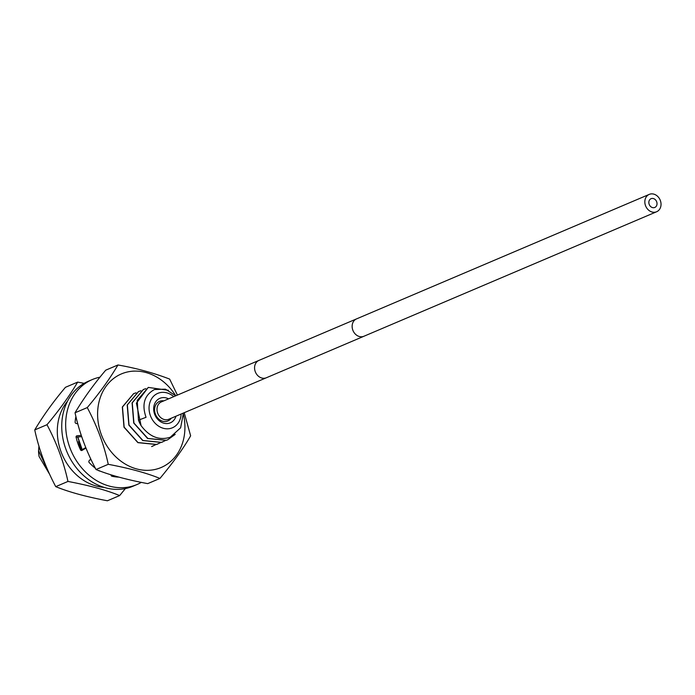 <?xml version="1.0" encoding="UTF-8"?>
<svg xmlns="http://www.w3.org/2000/svg" width="695" height="695" viewBox="0 0 695 695"><rect width="100%" height="100%" fill="white"/><g stroke="black" fill="none" stroke-linecap="round" stroke-linejoin="round"><path stroke-width="1.04" d="M173.75 396.645A18.695 15.533 67 0 0 158.625 393.049A18.695 15.533 67 0 0 150.407 415.653A18.695 15.533 67 0 0 171.587 428.103A18.695 15.533 67 0 0 181.143 414.012M175.983 416.201A13.309 11.059 -113 0 1 169.719 423.055A13.309 11.059 67 0 1 154.638 414.194A13.309 11.059 67 0 1 160.484 398.096A13.309 11.059 -113 0 1 168.59 398.843M171.213 418.234A10.651 8.853 -113 0 1 167.912 420.953A10.651 8.853 -113 0 1 167.434 421.144A10.651 8.853 67 0 1 155.48 414.333A10.651 8.853 67 0 1 159.572 401.354A10.651 8.853 67 0 1 160.05 401.171A10.651 8.853 -113 0 1 163.829 400.867M49.415 473.842L38.546 450.621A27.896 23.178 67 0 0 39.12 456.563L49.588 474.216M38.963 446.051L38.546 450.621M167.617 439.822L166.409 440.283L147.887 438.476L133.935 423.046L132.241 402.831L143.422 389.487L145.854 388.653M143.335 389.521L132.076 402.883L133.735 423.046L147.601 438.484L166.235 440.352L167.53 439.857M165.115 440.708L161.527 442.359L142.892 440.482L129.027 425.045L127.367 404.89L138.548 391.563L140.972 390.729M138.461 391.598L127.185 405.011L128.862 425.14L142.71 440.552L161.362 442.428L162.717 441.898M133.579 393.674L122.329 407.009L123.988 427.216L137.888 442.654L156.479 444.505L157.869 443.966M160.232 442.785L156.653 444.435L138.001 442.55L124.153 427.147L122.476 407.018L133.666 393.639L136.09 392.805M82.219 449.656L77.805 436.999M77.632 437.016L82.062 449.752M90.55 459.16L91.002 459.491M168.433 390.312L148.304 387.41L137.228 400.389L138.47 420.162A27.896 23.178 67 0 0 141.094 425.653L136.402 403.143L148.226 387.445M141.094 425.653C149.503 436.86 159.233 440.717 170.284 437.224L180.63 427.79L183.393 413.047M175.774 395.785L165.427 389.157L154.438 389.539C144.378 395.125 141.58 404.386 146.046 417.304L138.47 420.162M145.768 388.705L144.456 389.096M167.703 439.787L175.218 434.366M155.359 444.861L151.771 446.511M151.606 446.581L152.987 446.042M649.66 194.226A9.435 7.836 -113 0 1 660.25 200.256A9.435 7.836 -113 0 1 656.627 211.749A9.435 7.836 -113 0 1 656.202 211.914A9.435 7.836 -113 0 1 645.612 205.885A9.435 7.836 -113 0 1 649.243 194.392A9.435 7.836 -113 0 1 649.66 194.226M169.206 419.068A9.435 7.836 -113 0 1 168.798 419.259A9.435 7.836 -113 0 1 168.372 419.424A9.435 7.836 -113 0 1 157.782 413.395A9.435 7.836 -113 0 1 161.414 401.892L356.544 318.892A9.435 7.836 -113 0 0 352.921 330.394A9.435 7.836 -113 0 0 363.511 336.415A9.435 7.836 -113 0 0 363.928 336.258A9.435 7.836 -113 0 0 364.336 336.067M651.284 198.605A4.761 3.961 67 0 0 651.067 198.683A4.761 3.961 67 0 0 649.234 204.495A4.761 3.961 67 0 0 654.586 207.536A4.761 3.961 67 0 0 654.794 207.458A4.761 3.961 67 0 0 656.627 201.646A4.761 3.961 67 0 0 651.284 198.605M111 474.781A1.321 1.095 67 0 0 112.364 476.327A46.261 38.442 67 0 0 118.984 477.135M141.267 482.382A57.042 47.399 -113 0 1 136.984 484.528A57.042 47.399 -113 0 1 69.821 447.537A57.042 47.399 -113 0 1 92.322 379.548A57.042 47.399 -113 0 1 100.019 377.168M75.911 416.47A46.218 38.399 67 0 0 75.103 422.308A1.321 1.095 67 0 0 76.163 423.481L77.797 423.82M81.28 435.383L76.954 435.808A1.321 1.095 67 0 0 76.198 437.537A46.287 38.468 67 0 0 78.283 444.583A46.287 38.468 67 0 0 80.663 450.082A1.321 1.095 67 0 0 82.045 450.403L85.971 448.084M90.741 458.943L89.108 460.785A1.321 1.095 67 0 0 89.473 462.835A46.287 38.468 67 0 0 95.345 468.222M98.464 470.445A46.287 38.468 67 0 0 98.69 470.593A1.321 1.095 67 0 0 99.776 470.932M136.984 484.528L133.058 486.196A57.042 47.399 -113 0 1 65.903 449.205A57.042 47.399 -113 0 1 88.404 381.216L92.322 379.548M81.002 450.369L85.754 447.571M81.697 436.616L76.094 437.172M159.937 478.438L147.705 483.633C126.551 479.654 109.315 474.946 96.023 469.516C86.319 451.298 79.326 432.386 75.034 412.778C83.496 398.556 93.729 384.352 105.736 370.174L117.968 364.971C109.506 379.192 99.272 393.396 87.266 407.583C97.196 426.304 104.189 445.208 108.246 464.312C129.409 468.291 146.636 473 159.937 478.438C173.55 462.019 183.784 447.815 190.638 435.826L184.218 412.7M75.034 412.778L87.266 407.583M175.739 395.75A50.839 42.247 67 0 0 123.632 373.059A50.839 42.247 67 0 0 101.305 434.531A50.839 42.247 67 0 0 158.886 468.378A50.839 42.247 67 0 0 183.497 414.602M177.407 395.09L169.65 379.088C153.647 372.92 136.42 368.211 117.968 364.971M96.023 469.516L108.246 464.312M84.121 383.353L77.675 382.102C69.222 396.324 58.988 410.528 46.982 424.714C56.677 442.923 63.671 461.836 67.962 481.444C89.125 485.431 106.352 490.131 119.653 495.57L125.369 488.576M104.12 487.377A50.839 42.247 -113 0 1 62.098 454.391A50.839 42.247 -113 0 1 67.485 401.241M91.392 460.316A27.114 22.535 -113 0 1 90.237 459.508M81.819 449.891A27.114 22.535 -113 0 1 78.552 441.577M119.653 495.57L107.421 500.774C86.258 496.795 69.031 492.086 55.739 486.648C45.809 467.926 38.807 449.013 34.75 429.918C43.212 415.697 53.446 401.493 65.452 387.306L77.675 382.102M67.962 481.444L55.739 486.648M46.982 424.714L34.75 429.918M266.776 377.567A9.435 7.836 -113 0 1 266.359 377.759A9.435 7.836 -113 0 1 265.942 377.924A9.435 7.836 -113 0 1 255.352 371.894A9.435 7.836 -113 0 1 258.974 360.392M76.45 436.026L76.954 435.808M656.627 211.749L168.798 419.259M649.243 194.392L356.544 318.892"/></g></svg>
